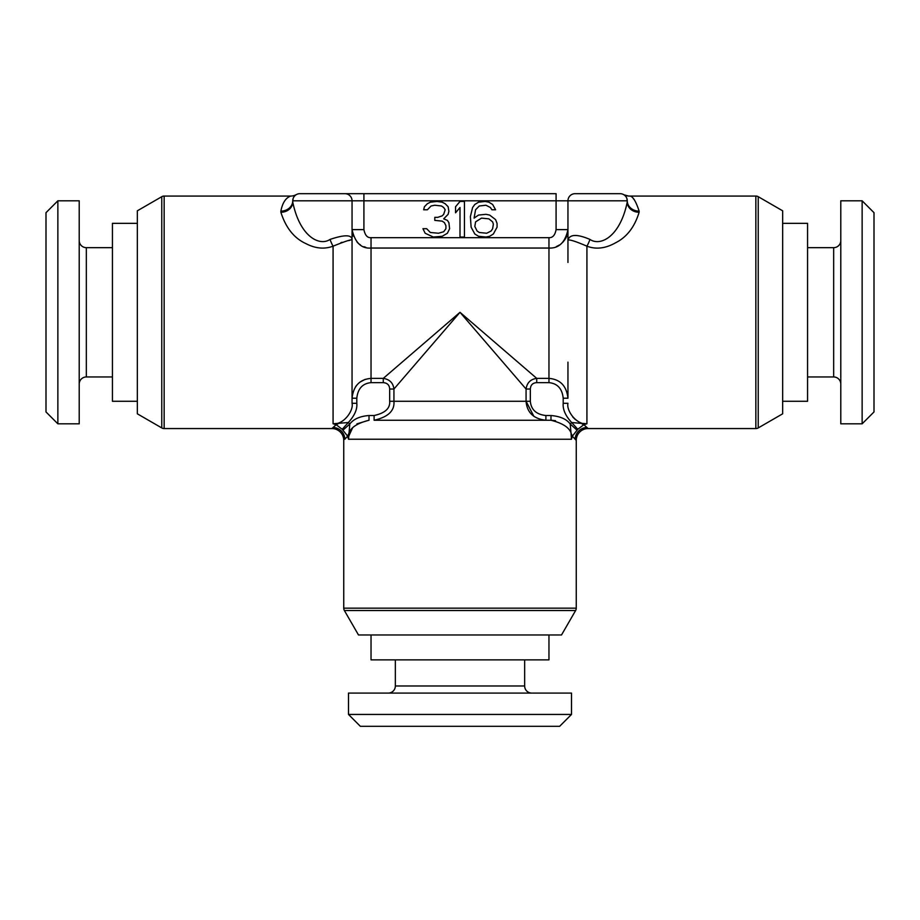 <?xml version="1.0" encoding="UTF-8"?>
<svg xmlns="http://www.w3.org/2000/svg" width="920" height="920" viewBox="0 0 920 920"><rect width="100%" height="100%" fill="white"/><g stroke="black" fill="none" stroke-linecap="round" stroke-linejoin="round"><path stroke-width="1.38" d="M338.548 423.384A9.487 6.256 103.4 0 1 336.133 424.706L331.89 428.559L164.151 428.559A4.749 4.749 180 0 1 161.77 427.926L137.345 413.816L137.345 210.806L161.77 196.696A4.749 4.749 -0 0 1 164.151 196.064L290.662 196.064C285.717 197.88 282.452 202.894 280.876 211.128L280.876 212.267C285.821 227.827 294.181 238.28 305.946 243.627C315.365 248.549 324.403 249.4 333.074 246.18C345.966 240.982 352.291 238.97 352.049 240.166L352.049 403.293C353.901 410.389 343.528 425.074 333.063 423.763L348.323 422.522L349.796 423.993L348.542 439.231L571.458 439.242L571.078 433.768A9.487 6.256 13.4 0 1 572.389 436.172L571.458 439.242C573.114 430.433 566.283 424.108 550.988 420.256L374.106 420.256C388.159 417.047 394.772 410.722 393.933 401.281L393.933 389.034L460 312.317L526.067 389.034C526.976 382.766 530.529 379.212 536.728 378.373L460 312.317L383.272 378.384L371.036 378.384C359.766 379.316 353.441 385.928 352.049 398.21L352.049 403.293L356.799 403.293C357.42 409.25 354.591 415.656 348.323 422.522L342.217 429.272L347.61 436.172L348.542 439.231C346.99 430.364 353.82 424.039 369.012 420.256L369.012 415.518L374.106 415.518C385.077 413.126 390.264 408.376 389.666 401.281L389.666 389.034C389.482 385.1 387.354 382.961 383.272 382.639L371.036 382.639C362.595 383.445 357.846 388.631 356.799 398.21L356.799 403.293M343.045 430.088L349.796 423.993C353.613 419.048 360.019 416.219 369.012 415.518M571.078 433.768L570.204 423.993C566.605 419.14 560.199 416.311 550.988 415.518L545.893 415.518C536.291 414.46 531.104 409.71 530.334 401.281L530.334 389.034C530.61 385.008 532.737 382.869 536.728 382.639L548.964 382.639C557.439 383.467 562.189 388.654 563.201 398.21L563.201 403.293C562.649 409.423 565.478 415.828 571.676 422.522L577.783 429.272L583.866 424.706L586.925 423.763L581.463 423.384A9.487 6.244 76.6 0 0 583.866 424.706L586.925 427.489A11.868 11.649 -45 0 0 575.172 439.242L575.046 439.093M348.921 433.768A9.487 6.256 166.6 0 0 347.61 436.172L344.919 439.139M343.747 608.166L576.253 608.166A4.749 4.749 90 0 1 575.621 610.535L561.51 634.972L358.49 634.972L344.379 610.535A4.749 4.749 -90 0 1 343.747 608.166L343.747 440.427A11.868 11.868 -135 0 0 331.89 428.559M576.253 608.166L576.253 440.427L575.172 439.242L576.253 440.427A11.868 11.868 -45 0 1 588.11 428.559L586.925 427.489M573.194 437.058L575.172 439.242M550.988 415.518L550.988 420.256L545.893 420.256C533.611 418.876 526.999 412.551 526.067 401.281L533.899 416.369M572.389 436.172L577.783 429.272M581.463 423.384L571.676 422.522L570.204 423.993L576.955 430.088M563.201 403.293L567.95 403.293C566.145 410.918 576.943 425.166 586.925 423.763L586.925 246.18C595.987 249.596 605.498 248.48 615.469 242.845C626.75 237.233 634.627 227.033 639.124 212.267A11.868 10.212 0 0 1 627.256 202.055L626.899 198.559M639.124 212.267L639.124 211.128C635.766 200.778 632.5 195.753 629.337 196.064L755.849 196.064L755.849 428.559L588.11 428.559M567.95 262.464L567.95 240.166C569.422 239.349 575.747 241.35 586.925 246.18A11.868 2.864 111 0 0 589.973 239.43C600.334 246.537 620.08 236.923 627.256 202.055L627.256 200.802A7.119 7.119 0 0 0 620.149 193.683L575.069 193.683A7.119 7.119 0 0 0 567.95 200.802L627.256 200.802A11.868 10.327 -0 0 0 639.124 211.128M586.097 423.752L583.429 423.418M575.437 419.647L572.712 416.944M589.973 239.43C577.001 233.921 569.653 234.174 567.95 240.166L567.95 200.802A7.119 7.119 0 0 1 575.069 193.683L620.149 193.683M536.728 378.373L548.964 378.384C560.234 379.327 566.559 385.928 567.95 398.21L567.95 362.158M549.332 248.032L548.964 248.043C558.877 248.538 565.213 242.408 567.95 229.62L556.082 229.62L556.082 200.802L567.95 200.802M566.731 236.141L565.673 238.406M565.121 239.327L562.856 242.213M561.798 243.225L560.74 244.099M559.555 244.927L556.335 246.606M447.396 233.243L449.615 228.7L448.879 222.651L447.396 220.374L443.693 218.856L448.132 214.314L448.879 211.289L448.132 206.747L445.176 203.722L442.209 202.204L437.011 201.445L430.341 202.204L427.374 203.722L424.407 206.747L423.671 209.771L427.374 209.771L431.089 205.988L434.792 205.229L441.462 205.988L443.693 207.506L445.176 209.771L443.693 214.314L442.209 215.832L437.759 217.35L434.792 217.35L434.792 220.374L442.209 221.133L444.429 222.651L445.912 225.676L445.912 228.7L443.693 231.736L438.495 233.243L430.341 232.484L426.638 228.7L422.935 228.7L425.155 233.243L433.308 237.038L442.209 236.279L447.396 233.243M464.45 237.038L464.45 201.445L460 201.445L455.549 206.747L455.549 212.808L460 207.506L460 237.038L464.45 237.038M495.592 219.615L489.659 215.073L485.944 214.314L478.538 215.073L474.087 218.109L475.571 209.771L479.274 205.988L485.944 205.229L490.394 207.506L491.878 209.771L495.592 209.771L492.625 204.47L488.911 202.204L485.208 201.445L478.538 202.204L474.823 204.47L472.604 207.506L470.384 216.591L471.12 227.194L474.823 234.002L478.538 236.279L485.944 237.038L489.659 236.279L493.361 234.002L497.065 227.194L497.065 223.399L495.592 219.615M492.625 221.892L493.361 224.158L492.625 228.7L491.142 230.977L486.691 233.243L479.274 232.484L477.054 230.977L474.823 226.435L475.571 221.892L481.505 218.109L488.911 218.856L492.625 221.892M371.036 382.639L371.036 237.67C367.413 237.969 365.033 235.29 363.917 229.62L352.049 229.62C355.051 242.673 361.376 248.814 371.036 248.043L548.964 248.043L548.964 237.67C552.69 237.855 555.059 235.163 556.082 229.62M293.077 198.651L292.744 202.055C299.931 236.992 319.666 246.48 330.016 239.43C344.966 234.393 352.314 234.634 352.049 240.166L352.049 200.802L556.082 200.802L556.082 193.683L363.917 193.683L556.082 193.683M355.557 386.745L356.73 385.192M360.065 382.041L365.274 379.316M365.792 247.33L363.906 246.709M360.445 244.927L359.248 244.087M358.19 243.213L357.144 242.213M353.257 236.13L352.061 230.023M349.83 240.35L348.392 240.614M342.044 242.282L340.86 242.673M333.063 423.763L336.133 424.706L342.217 429.272M137.345 401.281L112.435 401.281L112.435 223.341L137.345 223.341M79.212 240.545A7.119 7.119 0 0 0 86.33 247.664L112.435 247.664M79.212 384.077A7.119 7.119 0 0 1 86.33 376.959L112.435 376.959M862.132 200.802L874 212.669L874 411.953L862.132 423.821L840.788 423.821L840.788 200.802L862.132 200.802L862.132 423.821M840.788 240.545A7.119 7.119 0 0 1 833.669 247.664L807.564 247.664M840.788 384.077A7.119 7.119 0 0 0 833.669 376.959L807.564 376.959M782.655 210.806L782.655 413.816L758.23 427.926L758.23 196.696L782.655 210.806M755.849 196.064A4.749 4.749 0 0 1 758.23 196.696M755.849 428.559A4.749 4.749 180 0 0 758.23 427.926M633.385 198.789L634.259 199.617M348.416 438.851L348.059 437.77M368.805 420.256L356.937 423.855M352.601 427.823L348.841 436.011M551.827 420.279L555.53 420.716M571.4 437.805L571.458 439.185M375.475 420.21L374.106 420.256L374.106 415.518M389.666 389.034L393.933 389.034C393.173 382.916 389.62 379.362 383.272 378.384L383.272 382.639M548.964 634.972L548.964 659.881L371.036 659.881L371.036 634.972M388.228 693.094A7.119 7.119 0 0 0 395.347 685.975L395.347 659.881M531.771 693.094A7.119 7.119 0 0 1 524.653 685.975L524.653 659.881M571.504 714.449L559.647 726.317L360.353 726.317L348.496 714.449L348.496 693.094L571.504 693.094L571.504 714.449L348.496 714.449M629.337 196.064A11.868 11.868 92.9 0 1 623.587 194.58L623.53 194.545M625.151 195.753L625.968 196.708M626.279 197.19L626.738 198.122M627.095 199.295L627.233 200.203M623.921 194.775L628.44 196.029M280.876 211.128A11.868 10.327 180 0 0 292.744 200.802L352.049 200.802A7.119 7.119 0 0 0 344.931 193.683L299.851 193.683L363.917 193.683L363.917 229.62L353.613 229.609M295.435 195.224L294.699 195.902M294.032 196.719L293.48 197.639M290.662 196.064A11.868 11.868 84.6 0 0 296.412 194.58L294.492 195.431M280.876 212.267A11.868 10.212 180 0 0 292.744 202.055L292.744 200.802A7.119 7.119 0 0 1 299.851 193.683A7.119 7.119 0 0 0 292.744 200.802M333.074 423.763L333.074 246.18A11.857 2.864 69 0 1 330.016 239.43M782.655 223.341L807.564 223.341L807.564 401.281L782.655 401.281M57.868 423.821L46 411.953L46 212.669L57.868 200.802L79.212 200.802L79.212 423.821L57.868 423.821L57.868 200.802M548.964 382.639L548.964 248.043M536.728 382.639L536.728 378.384M563.201 398.21L567.95 398.21M371.036 237.67L548.964 237.67M352.049 398.21L356.799 398.21M333.074 427.489A11.868 11.649 -135 0 1 344.827 439.242M164.151 196.064L164.151 428.559M161.77 427.926L161.77 196.696M86.33 376.959L86.33 247.664M833.669 247.664L833.669 376.959M571.458 439.242L509.818 439.242M410.182 439.242L348.542 439.242M530.334 401.281L389.666 401.281M526.067 401.281L526.067 389.034L530.334 389.034M545.893 415.518L545.893 420.256M344.379 610.535L575.621 610.535M524.653 685.975L395.347 685.975M352.049 403.293L352.049 240.166M626.669 197.961L626.911 198.582M627.083 199.237L627.256 200.56M296.274 194.649L294.457 195.442M627.256 202.055L627.256 200.802L627.256 202.055"/></g></svg>
